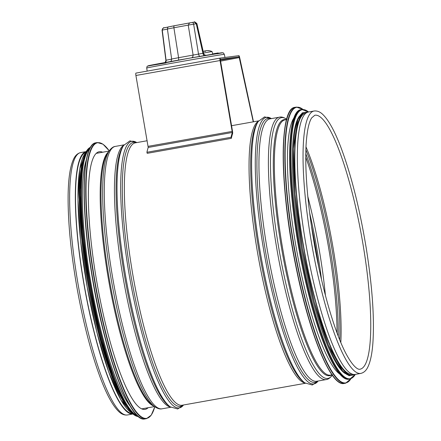 <?xml version="1.0" encoding="UTF-8"?>
<svg xmlns="http://www.w3.org/2000/svg" width="441" height="441" viewBox="0 0 441 441"><rect width="100%" height="100%" fill="white"/><g stroke="black" fill="none" stroke-linecap="round" stroke-linejoin="round"><path stroke-width="0.66" d="M132.091 413.382A132.598 25.528 -100.1 0 1 84.402 286.077A132.598 25.528 -100.1 0 1 85.626 152.459M132.857 414A133.265 25.655 -100.1 0 1 84.275 286.093A133.265 25.655 -100.1 0 1 86.127 151.616M360.821 373.411L355.126 374.426A133.265 25.655 -100.1 0 1 306.291 246.558A133.265 25.655 -100.1 0 1 308.391 112.025L314.086 111.011C317.316 110.63 320.37 111.926 323.242 114.903C328.909 120.614 334.747 131.308 340.75 146.98C351.168 174.702 359.663 208.406 366.228 248.09C372.331 286.628 374.547 318.325 372.877 343.17C372.099 353.588 370.484 361.422 368.031 366.664C366.366 370.407 363.963 372.656 360.821 373.411A133.265 25.655 -100.1 0 1 311.985 245.543A133.265 25.655 -100.1 0 1 314.086 111.011M294.279 117.405A132.598 25.528 79.9 0 0 296.534 249.496A132.598 25.528 79.9 0 0 340.022 374.249M299.356 116.319A132.598 25.528 79.9 0 0 301.451 248.619A132.598 25.528 79.9 0 0 345.165 373.51M305.982 113.133L305.789 113.166A132.598 25.528 79.9 0 0 303.91 248.184A132.598 25.528 79.9 0 0 352.287 374.249L352.475 374.216M148.121 407.727A130.856 25.192 -100.1 0 1 145.111 409.375A130.856 25.192 -100.1 0 1 144.885 409.413A130.856 25.192 -100.1 0 1 97.263 284.395A130.856 25.192 -100.1 0 1 99.225 151.726A130.856 25.192 -100.1 0 1 102.621 152.233M130.293 406.299A132.598 25.528 -100.1 0 1 91.469 286.016A132.598 25.528 -100.1 0 1 86.381 159.73M122.041 398.642A132.598 25.528 -100.1 0 1 88.624 286.523A132.598 25.528 -100.1 0 1 81.282 169.763M253.492 121.799L239.661 57.517A2.409 0.463 79.9 0 0 238.873 55.654L220.087 58.113A2.409 0.463 79.9 0 0 220.081 58.113A2.409 0.463 79.9 0 0 220.037 60.505L232.33 132.471A134.472 25.887 79.9 0 0 231.04 137.289L146.914 152.272A134.472 25.887 -100.1 0 1 148.204 147.454L135.911 75.488A2.409 0.463 -100.1 0 1 135.955 73.096A2.409 0.463 -100.1 0 1 135.96 73.096L220.081 58.113L232.523 131.346A2.409 0.463 -100.1 0 1 232.605 133.573A133.265 25.655 79.9 0 0 231.332 138.347L231.04 137.289M253.255 121.843L239.083 56.845L220.291 59.298M231.332 138.347L147.206 153.33L146.914 152.272M218.251 53.295L218.185 52.937L217.088 53.135M217.733 53.372L217.672 53.025M217.419 53.427L217.358 53.085M216.785 53.185L212.485 53.934M217.06 53.482L217 53.135M171.648 59.138L166.07 60.208L162.222 29.674L162.602 28.659L163.473 27.981L168.385 26.989L163.903 27.849C163.82 27.215 163.203 27.976 162.051 30.131L167.431 29.112M194.343 22.089L196.239 23.709L196.895 23.588C194.961 21.912 194.112 21.416 194.354 22.089L192.32 22.436M194.36 22.089L192.309 22.436A2.012 1.009 80.3 0 1 192.309 22.436A2.012 1.009 80.3 0 1 193.632 24.156L196.239 23.709L202.926 53.3L178.594 57.699A2.679 1.251 -100.3 0 1 178.247 60.163M189.542 22.932L174.476 25.71A2.012 0.926 79.7 0 0 174.476 25.71L192.309 22.436L189.569 22.926L188.224 25.126L193.632 24.156L198.516 54.056A2.679 1.345 80.3 0 0 200.021 56.349M167.415 29.001L171.632 59.033L178.594 57.699L173.903 27.761L167.415 29.001C167.723 27.43 168.104 26.73 168.561 26.895L174.471 25.71A2.012 0.926 79.7 0 0 173.903 27.761L188.224 25.12M196.895 23.588L203.593 53.229L202.926 53.3A2.679 1.345 80.3 0 0 204.431 55.594M188.224 25.126L193.108 55.02L192.871 56.707L191.874 57.765M165.121 62.528L166.07 60.208A2.679 2.315 -100.9 0 1 165.441 62.468M203.207 51.509A10.711 10.358 62 0 1 203.709 51.299A10.711 10.358 62 0 1 204.641 50.991L204.988 50.93A10.711 1.499 74.9 0 0 204.789 51.377L204.845 51.459M208.747 50.798L208.935 50.671A10.711 10.341 -78.5 0 0 208.455 50.621A10.711 10.341 -78.5 0 0 206.79 50.621L206.438 50.687M205.578 51.228L204.8 51.371L205.567 51.239A10.711 2.607 -95 0 1 206.057 50.737L206.575 50.649A10.711 10.573 50.8 0 1 208.78 50.693L208.935 50.671M205.726 51.024A10.711 2.591 74.7 0 0 205.368 50.875L204.85 50.963M204.641 50.991L205.093 51.316L204.988 50.919M208.455 50.621A10.716 10.716 0 0 1 212.038 51.558L203.544 53.008M153.733 406.001A129.753 24.977 -100.1 0 1 108.888 281.744A129.753 24.977 -100.1 0 1 108.48 151.913M109.732 281.59A130.15 25.054 -100.1 0 1 107.384 153.556L109.153 150.921A132.482 25.506 -100.1 0 0 111.54 281.248A132.482 25.506 -100.1 0 0 154.703 406.707L152.134 404.838A130.15 25.054 -100.1 0 1 109.732 281.59M170.799 407.252L162.051 408.807A133.265 25.655 -100.1 0 1 113.221 280.939A133.265 25.655 -100.1 0 1 115.316 146.406C113.343 146.561 111.286 148.066 109.153 150.921M170.435 407.004A133.265 25.655 -100.1 0 1 123.375 279.131A133.265 25.655 -100.1 0 1 123.811 145.21M125.057 278.822A134.047 25.804 -100.1 0 1 122.642 146.952L123.656 145.436A135.387 26.063 -100.1 0 0 126.098 278.629A135.387 26.063 -100.1 0 0 170.209 406.839L168.738 405.77A134.047 25.804 -100.1 0 1 125.057 278.822M183.522 404.987A135.387 26.063 -100.1 0 1 129.759 277.973A135.387 26.063 -100.1 0 1 136.787 142.586L129.919 140.855L123.656 145.436M183.032 405.075A134.047 25.804 -100.1 0 1 131.308 277.714A134.047 25.804 -100.1 0 1 136.302 142.669M305.404 383.279L182.116 405.235A133.265 25.655 -100.1 0 1 133.287 277.367A133.265 25.655 -100.1 0 1 135.387 142.834L147.189 140.734M305.04 383.031A133.265 25.655 -100.1 0 1 257.979 255.157A133.265 25.655 -100.1 0 1 258.415 121.236M259.661 254.854A134.047 25.804 -100.1 0 1 257.246 122.984L258.261 121.468A135.387 26.063 -100.1 0 0 260.697 254.655A135.387 26.063 -100.1 0 0 304.814 382.871L303.336 381.796A134.047 25.804 -100.1 0 1 259.661 254.854M304.814 382.871L312.272 385.01L318.126 381.013A135.387 26.063 -100.1 0 1 264.357 254.005A135.387 26.063 -100.1 0 1 271.391 118.612M317.636 381.101A134.047 25.804 -100.1 0 1 265.912 253.74A134.047 25.804 -100.1 0 1 270.906 118.701M267.891 253.393A133.265 25.655 -100.1 0 1 269.991 118.861L279.44 117.179A133.265 25.655 -100.1 0 0 277.339 251.712A133.265 25.655 -100.1 0 0 326.169 379.58L316.721 381.261A133.265 25.655 -100.1 0 1 267.891 253.393M332.26 375.181A132.438 25.495 -100.1 0 1 279.368 251.359A132.438 25.495 -100.1 0 1 286.678 119.208M331.571 374.944A130.062 25.038 -100.1 0 1 282.025 250.907A130.062 25.038 -100.1 0 1 286.11 119.665M332.034 374.861L330.546 375.126A129.648 24.961 -100.1 0 1 283.039 250.731A129.648 24.961 -100.1 0 1 285.084 119.847L286.573 119.583M132.862 414.005L127.41 414.975A133.265 25.655 -100.1 0 1 78.581 287.108A133.265 25.655 -100.1 0 1 80.681 152.575L86.133 151.605M311.352 225.538A134.913 25.975 -100.1 0 1 318.711 266.866M309.621 212.771A133.573 25.716 -100.1 0 1 321.495 279.451M307.807 196.471A132.598 25.528 -100.1 0 1 325.419 295.371M305.74 157.2A132.598 25.528 -100.1 0 1 337.04 332.938M305.773 153.733A131.975 25.407 -100.1 0 1 338.264 336.185M305.867 149.758A129.599 24.95 -100.1 0 1 339.724 339.884M305.977 146.886A128.976 24.828 -100.1 0 1 340.821 342.536M314.841 115.228A128.976 24.828 -100.1 0 1 361.896 237.853A128.976 24.828 -100.1 0 1 360.065 369.189C358.991 369.729 354.432 369.089 346.417 354.443C335.044 333.446 322.338 290.04 314.51 245.113C307.647 205.269 304.83 171.973 306.06 145.227C306.903 131.479 308.777 122.361 311.688 117.879L314.841 115.228M290.167 111.099A139.962 26.945 79.9 0 0 292.807 250.163A139.962 26.945 79.9 0 0 338.341 381.586M344.178 383.45C330.882 387.104 309.185 333.473 295.812 266.044C279.644 187.585 278.828 107.968 295.007 107.334A140.232 26.995 79.9 0 0 293.011 250.124A140.232 26.995 79.9 0 0 344.178 383.45L345.617 383.196L350.992 378.725M295.007 107.334L296.44 107.075A140.232 26.995 79.9 0 0 294.45 249.871A140.232 26.995 79.9 0 0 345.617 383.196M302.928 109.412A139.979 26.945 79.9 0 0 294.759 249.815A139.979 26.945 79.9 0 0 350.898 378.758M296.435 113.315A136.616 26.3 79.9 0 0 299.004 249.055A136.616 26.3 79.9 0 0 343.451 377.342M349.156 379.161C336.169 382.722 314.995 330.381 301.942 264.561C286.159 187.976 285.36 110.267 301.159 109.638A136.881 26.35 79.9 0 0 299.213 249.022A136.881 26.35 79.9 0 0 349.156 379.161L349.956 379.017L355.363 374.381M301.159 109.638L301.958 109.495A136.881 26.35 79.9 0 0 300.012 248.878A136.881 26.35 79.9 0 0 349.956 379.017M308.568 111.992A136.638 26.306 79.9 0 0 300.315 248.823A136.638 26.306 79.9 0 0 355.303 374.392M304.99 112.4A133.535 25.705 79.9 0 0 302.438 248.448A133.535 25.705 79.9 0 0 351.797 375.247M307.52 112.262A133.535 25.705 79.9 0 0 303.733 248.217A133.535 25.705 79.9 0 0 354.222 374.503M154.791 406.767A139.962 26.945 -100.1 0 1 146.467 418.382A139.962 26.945 -100.1 0 1 91.397 258.569A139.962 26.945 -100.1 0 1 109.214 150.828M154.819 406.789L151.252 415.152L146.495 418.658A140.232 26.995 -100.1 0 1 146.258 418.691A140.232 26.995 -100.1 0 1 95.217 284.715A140.232 26.995 -100.1 0 1 97.318 142.537L102.996 144.185L109.23 150.8M146.495 418.658L145.056 418.911A140.232 26.995 -100.1 0 1 144.819 418.95A140.232 26.995 -100.1 0 1 93.784 284.974A140.232 26.995 -100.1 0 1 95.884 142.796L97.318 142.537M139.532 417.28A139.979 26.945 -100.1 0 1 93.679 285.625A139.979 26.945 -100.1 0 1 91.265 146.236M137.465 415.698A136.616 26.3 -100.1 0 1 90.708 286.154A136.616 26.3 -100.1 0 1 89.87 148.43M138.105 416.265A136.881 26.35 -100.1 0 1 90.399 286.209A136.881 26.35 -100.1 0 1 90.273 147.674M138.463 416.569A136.881 26.35 -100.1 0 1 89.6 286.352A136.881 26.35 -100.1 0 1 90.504 147.272L86.083 151.687L82.836 160.816L80.008 191.769L82.307 235.748L89.385 286.396L100.228 336.373L113.254 378.433L126.589 406.503L132.791 413.945L138.468 416.574M134.373 415.053A136.638 26.306 -100.1 0 1 89.385 286.391A136.638 26.306 -100.1 0 1 87.191 150.105M126.363 406.155A133.535 25.705 -100.1 0 1 88.443 286.556A133.535 25.705 -100.1 0 1 82.743 161.219M131.539 412.782A133.535 25.705 -100.1 0 1 87.153 286.788A133.535 25.705 -100.1 0 1 85.311 153.214M238.873 55.654L239.083 56.845L220.23 60.202M239.661 57.517L220.39 61.172M135.911 75.488L220.274 60.494M148.159 146.34L232.523 131.346M148.204 147.454L232.33 132.471M174.465 25.71L170.628 26.515M215.831 53.681L215.77 53.339M212.755 54.188L212.7 53.885M214.039 53.973L213.984 53.648M217.071 53.813A37.391 0.325 170 0 0 203.852 55.693A37.391 0.325 170 0 0 153.584 64.667A37.391 0.325 170 0 0 166.042 62.925M224.326 54.337C223.488 52.992 222.964 52.473 222.76 52.782L189.321 58.212L147.487 66.144C147.206 66.012 146.952 66.641 146.721 68.019A39.403 0.342 -10 0 1 166.13 64.292A39.403 0.342 -10 0 1 204.982 57.446A39.403 0.342 -10 0 1 224.326 54.337L224.993 57.473M205.368 50.875L205.467 51.25M109.032 151.092L96.21 153.374M154.537 406.58L141.71 408.868M162.051 408.807C160.144 409.347 157.696 408.647 154.703 406.707M124.07 144.852L115.316 146.406M183.528 404.987L177.673 408.983L170.209 406.839M258.669 120.878L231.547 125.707M271.397 118.612L264.523 116.882L258.261 121.468M287.074 119.5C284.004 117.394 281.463 116.622 279.44 117.179M332.536 374.767C330.381 377.799 328.258 379.403 326.169 379.58M127.41 414.975C124.208 415.356 121.17 414.066 118.304 411.1C112.642 405.395 106.805 394.706 100.796 379.028C91.337 353.969 83.377 323.435 76.921 287.422C70.775 252.004 67.842 221.206 68.123 195.021C68.377 178.555 70.141 166.698 73.426 159.455C75.097 155.629 77.517 153.336 80.681 152.575M303.028 109.412L296.44 107.075M308.634 111.981L301.958 109.495M308.209 112.058L302.245 112.874L297.807 119.616L293.408 148.639L295.051 194.205L302.427 248.454L314.235 301.903L328.418 345.231L342.563 370.953L349.057 375.749L354.939 374.453M145.056 418.911L144.808 418.95C129.422 423.139 103.007 348.859 91.116 270.289C80.29 202.149 82.098 143.948 95.884 142.796M132.25 413.465L120.856 399.882L108.624 371.735L96.899 332.398L87.136 286.788L80.554 240.61L77.98 199.652L79.738 169.008L85.741 152.327M220.081 58.113L135.955 73.096M217.204 53.785L217.082 53.124M203.593 53.229C203.852 54.519 204.817 55.208 206.482 55.301M171.632 59.033L171.356 60.649L170.606 61.536M165.893 60.279L162.051 30.131M146.721 68.019L147.156 71.1M203.709 51.299A10.716 10.716 0 0 0 203.202 51.509M212.038 51.564L212.738 54.188"/></g></svg>
